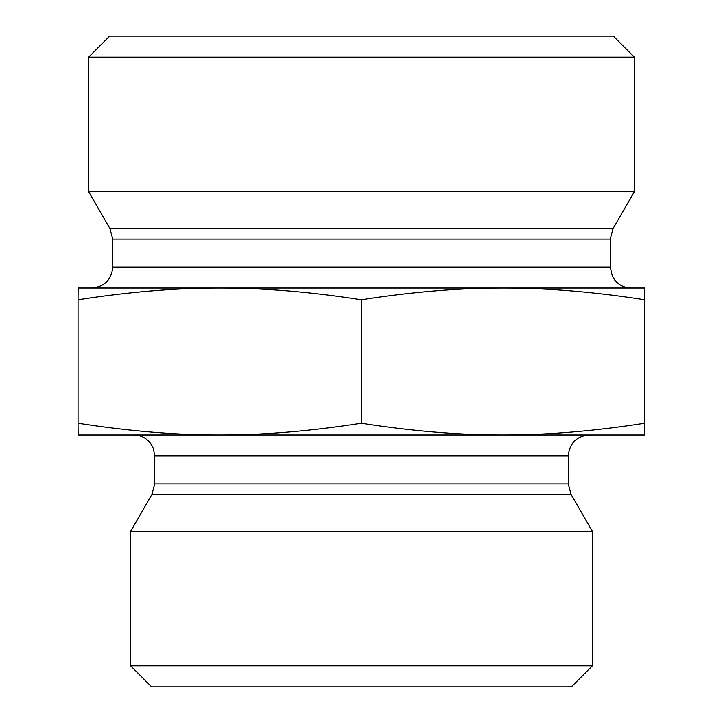 <?xml version="1.0" encoding="UTF-8"?>
<svg xmlns="http://www.w3.org/2000/svg" width="723" height="723" viewBox="0 0 723 723"><rect width="100%" height="100%" fill="white"/><g stroke="black" fill="none" stroke-linecap="round" stroke-linejoin="round"><path stroke-width="1.08" d="M644.889 310.149L644.871 412.978L644.88 310.149M644.853 335.824L644.871 393.728L644.844 335.824M219.675 288.034C175.924 287.953 128.712 291.866 78.039 299.783L78.129 288.034L503.045 288.034C459.259 287.953 412.02 291.866 361.31 299.783C310.637 291.866 263.425 287.953 219.675 288.034L91.776 288.034C104.528 286.787 111.523 279.792 112.761 267.04L112.761 239.087L109.95 228.585L88.622 191.649L634.378 191.649L613.05 228.585L109.95 228.585M644.871 288.034L644.771 299.783C594.062 291.866 546.823 287.953 503.045 288.034L644.871 288.034L644.961 299.783L644.871 434.966L503.045 434.966C546.823 435.047 594.062 431.134 644.771 423.217L644.871 434.966M644.771 299.783L644.771 423.217M361.31 299.783L361.31 423.217C412.02 431.134 459.259 435.047 503.045 434.966L219.675 434.966C263.425 435.047 310.637 431.134 361.31 423.217M78.039 299.783L78.039 423.217C128.712 431.134 175.924 435.047 219.675 434.966L78.129 434.966L78.039 423.217M503.045 288.034L631.224 288.034C624.573 287.89 619.114 285.269 614.848 280.172L612.372 276.276L610.239 267.04L112.761 267.04M634.378 57.144L613.384 36.15L109.616 36.15L88.622 57.144L634.378 57.144L634.378 191.649M88.622 57.144L88.622 191.649M568.251 455.96L568.251 483.913L154.749 483.913L154.749 455.96L568.251 455.96C569.498 443.208 576.493 436.213 589.245 434.966L503.045 434.966M219.675 434.966L133.755 434.966C141.13 435.174 146.941 438.283 151.206 444.293L153.393 448.54L154.749 455.96M568.251 483.913L571.071 494.415L592.39 531.351L130.61 531.351L151.929 494.415L571.071 494.415M130.61 665.856L151.595 686.85L571.405 686.85L592.39 665.856L130.61 665.856L130.61 531.351M592.39 665.856L592.39 531.351M112.761 239.087L610.239 239.087L610.239 267.04M613.05 228.585L610.239 239.087M151.929 494.415L154.749 483.913"/></g></svg>
